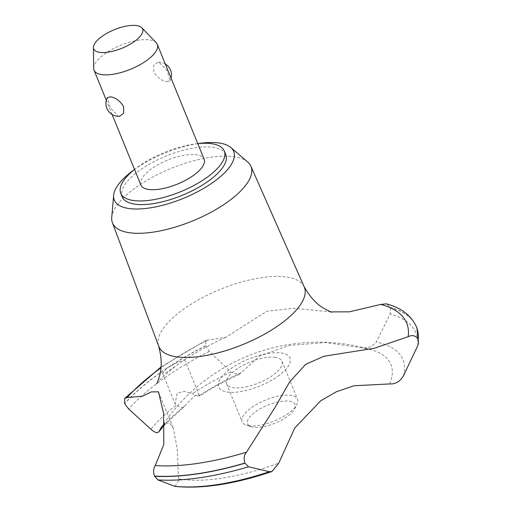 <?xml version="1.0" encoding="UTF-8"?>
<svg xmlns="http://www.w3.org/2000/svg" width="512" height="512" viewBox="0 0 512 512"><rect width="100%" height="100%" fill="white"/><g stroke="black" fill="none" stroke-linecap="round" stroke-linejoin="round"><path stroke-width="0.38" stroke-dasharray="2.56 1.92" d="M225.792 154.624A55.93 21.222 -22.2 0 0 213.67 147.424A55.93 21.222 -22.2 0 0 152.026 162.694A55.93 21.222 -22.2 0 0 122.221 196.89M247.667 161.958A74.797 28.384 -22.2 0 0 234.79 156.832A74.797 28.384 -22.2 0 0 158.598 174.029A74.797 28.384 -22.2 0 0 111.725 217.44M304.23 286.957A78.56 29.811 -22.2 0 0 303.93 286.33A78.56 29.811 -22.2 0 0 287.334 277.133A78.56 29.811 -22.2 0 0 183.52 309.254A78.56 29.811 -22.2 0 0 158.541 345.664A78.56 29.811 -22.2 0 0 158.765 346.317M331.104 311.898L293.562 308.237L266.771 311.264L225.606 337.408L205.875 340.384L205.677 345.677L209.357 351.379L230.893 372.09L239.309 374.349L259.251 356.275L288.851 345.472L325.632 342.547L364.077 348.077L371.085 346.822L376.256 342.042L390.15 314.003L390.547 307.622L386.342 303.846M175.046 486.4L178.637 480.544L177.197 448.666L173.286 428.128L169.402 422.835L164.685 423.482M205.734 345.824A167.366 63.507 -22.2 0 0 159.034 373.798A167.366 63.507 -22.2 0 0 124.653 403.744M205.677 345.677A167.366 63.507 -22.2 0 0 158.976 373.658A167.366 63.507 -22.2 0 0 124.595 403.597M241.094 372.826A129.485 49.133 -22.2 0 0 199.322 395.59C199.936 396.755 197.594 396.122 192.301 393.683L184.518 391.398L177.19 393.146L175.053 403.84L175.821 405.459L183.014 407.853L193.389 396.909C196.666 394.746 198.643 394.31 199.322 395.59L199.424 396.141C211.546 388.25 224.838 380.986 239.309 374.349M166.931 368.013L178.701 361.83L184.717 359.725L166.803 372.256L162.528 373.152L166.931 368.013M140.89 185.005A34.157 12.96 157.8 0 1 159.091 164.122A34.157 12.96 157.8 0 1 196.736 154.797A34.157 12.96 157.8 0 1 204.134 159.194M166.886 81.645L170.086 80.8L167.206 70.752L158.963 62.24L157.92 62.182L153.747 65.21L153.805 71.898C157.376 77.632 161.734 80.883 166.886 81.645M93.645 68.224A34.157 12.96 157.8 0 1 114.432 48.122A34.157 12.96 157.8 0 1 149.869 39.949A34.157 12.96 157.8 0 1 156.186 42.701M119.482 116.307L118.438 116.256L110.202 107.744L107.315 97.69M289.491 401.242A25.619 9.722 157.8 0 1 294.458 409.082A25.619 9.722 157.8 0 1 276.595 422.541A25.619 9.722 157.8 0 1 253.152 427.2A25.619 9.722 157.8 0 1 251.194 426.739A25.619 9.722 157.8 0 1 256.909 410.842A25.619 9.722 157.8 0 1 289.491 401.242M248.634 425.702A29.888 11.341 -22.2 0 0 275.981 420.275A29.888 11.341 -22.2 0 0 296.826 404.57A29.888 11.341 -22.2 0 0 297.498 399.27A29.888 11.341 -22.2 0 0 291.027 395.424A29.888 11.341 -22.2 0 0 258.08 403.584A29.888 11.341 -22.2 0 0 242.157 421.856A29.888 11.341 -22.2 0 0 246.349 425.171A29.888 11.341 -22.2 0 0 248.634 425.702M275.501 357.382A29.888 11.341 -22.2 0 0 242.56 365.549A29.888 11.341 -22.2 0 0 226.637 383.821A29.888 11.341 -22.2 0 0 233.107 387.667A29.888 11.341 -22.2 0 0 266.054 379.507A29.888 11.341 -22.2 0 0 281.978 361.235A29.888 11.341 -22.2 0 0 275.501 357.382M197.786 143.635A55.93 21.222 -22.2 0 0 134.541 169.446M184.646 406.074A129.485 49.133 -22.2 0 0 159.059 431.424M178.656 478.963A129.485 49.133 -22.2 0 0 179.168 479.046A129.485 49.133 -22.2 0 0 278.758 463.136M389.645 383.93A129.485 49.133 -22.2 0 0 371.437 349.766A129.485 49.133 -22.2 0 0 371.181 349.69A129.485 49.133 -22.2 0 0 362.835 347.846A129.485 49.133 -22.2 0 0 362.317 347.763M277.875 376.288A38.502 14.611 -22.2 0 0 281.613 353.024A38.502 14.611 -22.2 0 0 230.733 368.762A38.502 14.611 -22.2 0 0 227.002 392.032A38.502 14.611 -22.2 0 0 277.875 376.288M207.36 340.275A159.757 60.621 -22.2 0 0 160.979 367.885M416.429 326.842A167.366 63.507 -22.2 0 0 390.547 307.622M416.288 326.502A167.366 63.507 -22.2 0 0 390.49 307.475M197.939 143.616A64.474 24.461 -22.2 0 0 134.419 169.542M175.821 405.459A142.49 54.067 -22.2 0 0 150.899 429.235M209.357 351.379A164.621 62.464 -22.2 0 0 162.81 379.2A164.621 62.464 -22.2 0 0 128.678 409.005M230.893 372.09A142.49 54.067 -22.2 0 0 192.307 393.683M403.296 376.064A142.49 54.067 -22.2 0 0 376.256 342.042M417.645 345.984A164.621 62.464 -22.2 0 0 390.15 314.003M371.437 349.766L363.411 347.994M331.974 312.147L328.429 311.731M184.717 359.725L199.456 395.846M294.458 409.082L296.826 404.57M165.286 63.994A12.806 12.806 0 0 0 157.92 62.182M226.637 383.821L242.157 421.856M281.978 361.235L297.498 399.27M170.086 80.8A12.806 12.806 0 0 0 171.085 78.195M251.194 426.739L246.349 425.171M112.115 114.496L106.317 100.294M162.528 373.152L175.053 403.84M183.014 407.846L164.755 424.602M158.541 391.994L173.286 428.128M371.181 349.69A187.859 187.859 0 0 0 161.325 427.264M161.05 366.944L205.875 340.384M225.606 337.408C210.042 344.525 196.269 352.083 184.275 360.09M156.57 383.731C156.672 382.317 162.854 376.595 175.11 366.56"/><path stroke-width="0.77" d="M134.541 169.446A55.93 21.222 -22.2 0 0 120.73 193.229L122.221 196.89A55.93 21.222 -22.2 0 0 134.336 204.09A55.93 21.222 -22.2 0 0 195.987 188.819A55.93 21.222 -22.2 0 0 225.792 154.624L224.301 150.963A55.93 21.222 -22.2 0 0 212.179 143.763A55.93 21.222 -22.2 0 0 197.786 143.635M120.73 193.229A55.93 21.222 -22.2 0 0 132.845 200.435A55.93 21.222 -22.2 0 0 194.496 185.165A55.93 21.222 -22.2 0 0 224.301 150.963M134.419 169.542A64.474 24.461 -22.2 0 0 113.645 195.334L111.725 217.44A74.797 28.384 -22.2 0 0 112.384 222.701A74.797 28.384 -22.2 0 0 128.698 232.614A74.797 28.384 -22.2 0 0 211.488 212.006A74.797 28.384 -22.2 0 0 250.88 166.182A74.797 28.384 -22.2 0 0 247.667 161.958L230.829 147.514A64.474 24.461 -22.2 0 0 219.731 143.098A64.474 24.461 -22.2 0 0 197.939 143.616M113.645 195.334A64.474 24.461 -22.2 0 0 128.282 208.416A64.474 24.461 -22.2 0 0 204.493 187.898A64.474 24.461 -22.2 0 0 230.829 147.514M112.384 222.701L158.765 346.317A78.56 29.811 -22.2 0 0 175.904 356.736A78.56 29.811 -22.2 0 0 262.854 335.085A78.56 29.811 -22.2 0 0 304.23 286.957L250.88 166.182M305.696 364.326L323.962 356.243L374.304 348.269L408.154 336.698C412.493 334.675 415.814 335.552 418.118 339.315L418.541 342.784L417.645 345.984L403.296 376.064C399.949 381.632 395.398 384.256 389.645 383.93L353.888 385.779L336.25 391.821L320.614 400.87L294.726 428.045L278.765 463.136L272.058 471.475L269.427 471.693L248.544 466.778L244.87 463.072C243.546 458.605 244.083 454.976 246.483 452.179L275.699 406.317L289.728 381.773L305.696 364.326M408.154 336.698A159.757 60.621 -22.2 0 0 380.858 304.41L349.293 311.84L331.104 311.898M150.899 429.235L128.678 409.005L124.595 403.597L124.781 398.368L127.226 397.517L142.47 396.224L151.213 391.91L158.464 391.814L163.558 413.126L163.846 444.307L155.27 465.549A159.757 60.621 -22.2 0 0 246.483 452.179M141.773 27.725A26.387 10.01 -22.2 0 0 136.896 25.6A26.387 10.01 -22.2 0 0 109.523 31.91A26.387 10.01 -22.2 0 0 93.459 47.443A26.387 10.01 -22.2 0 0 99.469 52.333A26.387 10.01 -22.2 0 0 130.202 44.205A26.387 10.01 -22.2 0 0 141.773 27.725L156.186 42.701A34.157 12.96 157.8 0 1 157.274 44.352L204.134 159.194A34.157 12.96 157.8 0 1 185.939 180.077A34.157 12.96 157.8 0 1 148.288 189.402A34.157 12.96 157.8 0 1 140.89 185.005L112.115 114.496M157.274 44.352A34.157 12.96 157.8 0 1 139.072 65.235A34.157 12.96 157.8 0 1 101.421 74.56A34.157 12.96 157.8 0 1 94.022 70.163A34.157 12.96 157.8 0 1 93.645 68.224L93.459 47.443M110.515 96.845C115.667 97.606 120.026 100.858 123.597 106.592L123.654 113.28L119.482 116.307A12.806 12.806 0 0 1 107.315 97.69L110.515 96.845M164.685 423.482L161.325 427.27L158.835 431.814L164.755 424.602M159.059 431.424C157.696 433.555 154.976 432.826 150.893 429.229M155.277 465.542C153.395 468.282 153.126 471.789 154.47 476.064L157.901 479.898L175.046 486.4C202.298 489.088 234.63 484.115 272.058 471.475M160.979 367.885A159.757 60.621 -22.2 0 0 127.226 397.517M418.118 339.315A167.366 63.507 -22.2 0 0 416.403 326.771A167.366 63.507 -22.2 0 0 416.288 326.502C410.918 315.213 400.941 307.661 386.342 303.846L380.858 304.41M154.47 476.064A167.366 63.507 -22.2 0 0 244.87 463.072M154.528 476.211A167.366 63.507 -22.2 0 0 244.928 463.213M418.176 339.456A167.366 63.507 -22.2 0 0 416.954 328.224A167.366 63.507 -22.2 0 0 416.461 326.918A167.366 63.507 -22.2 0 0 416.429 326.842M157.901 479.898A164.621 62.464 -22.2 0 0 248.538 466.778M174.394 486.234A142.49 54.067 -22.2 0 0 269.427 471.693M303.93 286.33C309.53 296.352 315.955 303.571 323.2 307.987C328.698 311.034 331.622 312.416 331.974 312.147M171.085 78.195A12.806 12.806 0 0 0 165.286 63.994M106.317 100.294L94.022 70.163M124.781 398.368L161.05 366.944M158.541 345.664C161.555 356.742 162.016 366.387 159.923 374.618C158.131 380.64 157.011 383.674 156.57 383.731M416.954 328.224L418.541 342.784"/></g></svg>
